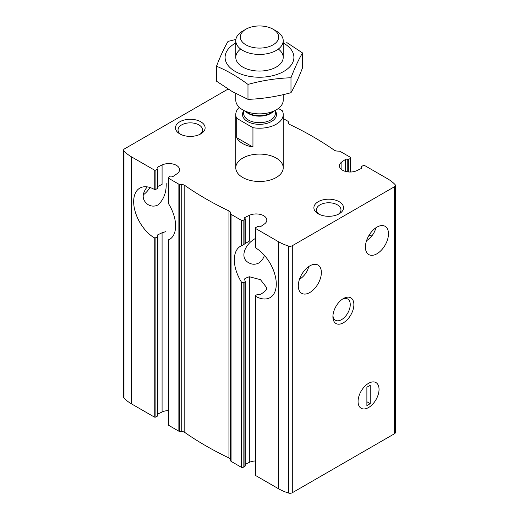 <?xml version="1.0" encoding="UTF-8"?>
<svg xmlns="http://www.w3.org/2000/svg" width="519" height="519" viewBox="0 0 519 519"><rect width="100%" height="100%" fill="white"/><g stroke="black" fill="none" stroke-linecap="round" stroke-linejoin="round"><path stroke-width="0.78" d="M255.38 238.513C245.039 244.04 239.136 257.865 248.802 262.789C252.046 264.638 255.367 264.716 258.76 263.023C261.349 261.381 263.243 258.845 264.443 255.4M149.939 187.489A16.31 9.42 -60 0 1 143.192 194.923M147.195 186.866C141.551 194.19 141.869 200.12 148.136 204.668C151.379 206.517 154.701 206.594 158.094 204.901C163.829 199.458 166.521 192.205 166.171 183.136M168.13 410.594A10.678 6.163 0 0 0 162.077 412.002L162.077 232.778L165.639 231.682M168.13 202.546L168.13 177.719A1.187 0.688 0 0 1 168.48 177.239L170.245 176.22A1.07 0.616 0 0 1 171.757 176.22A1.187 0.688 0 0 0 173.508 176.175L177.115 173.67A10.678 6.163 0 0 0 179.574 169.732A10.678 6.163 0 0 0 173.437 164.147A10.678 6.163 0 0 0 162.077 164.99L157.737 167.073A1.187 0.688 0 0 0 157.309 167.598A1.187 0.688 0 0 0 157.659 168.085A1.07 0.616 0 0 1 157.971 168.519A1.07 0.616 0 0 1 157.659 168.954L155.895 169.973A1.187 0.688 0 0 1 154.221 169.973L131.567 156.894A44.491 25.684 0 0 1 123.976 151.035A3.179 1.836 0 0 1 123.587 150.16A3.179 1.836 0 0 1 124.515 148.862L226.706 89.858A3.179 1.836 0 0 1 228.516 89.339M157.906 236.132L157.659 235.886L157.659 236.755L155.895 237.773L154.221 237.773L154.759 237.949M123.587 150.16L123.587 397.171A3.179 1.836 0 0 0 123.976 398.047A44.491 25.684 0 0 0 131.567 403.905L154.221 416.984A1.187 0.688 0 0 0 155.895 416.984L157.659 415.966A1.07 0.616 0 0 0 157.971 415.531L157.971 236.32M154.221 416.984L154.221 237.773A29.661 17.127 -120 0 1 135.187 211.616A29.661 17.127 -120 0 1 139.812 188.118A29.661 17.127 -120 0 1 154.221 189.351L155.895 189.351L155.895 169.973M157.659 187.456L157.659 188.332L155.895 189.351M157.328 235.379L157.659 235.886L157.659 415.966M157.659 235.886L157.737 234.841L162.077 232.778M162.077 164.99L162.077 184.381L157.971 186.366M170.245 238.811L168.48 239.83M168.13 240.076L168.13 424.73A1.187 0.688 0 0 0 168.48 425.217L178.873 431.218A1.187 0.688 0 0 0 179.606 431.412L181.754 431.523L181.754 184.511L179.606 184.401A1.187 0.688 0 0 1 178.873 184.206L168.48 178.205A1.187 0.688 0 0 1 168.13 177.719M168.143 202.546L168.48 203.604L168.48 178.205M180.8 134.415A12.261 7.078 180 0 1 178.03 129.932A12.261 7.078 180 0 1 185.601 123.392A12.261 7.078 180 0 1 198.959 124.93A12.261 7.078 180 0 1 202.553 129.932A12.261 7.078 180 0 1 199.783 134.415M341.885 169.797L341.885 161.915A10.678 6.163 0 0 0 339.426 165.853A10.678 6.163 0 0 0 345.563 171.439A10.678 6.163 0 0 0 356.923 170.595L361.263 168.513A1.187 0.688 0 0 0 361.691 167.987A1.187 0.688 0 0 0 361.341 167.501A1.07 0.616 0 0 1 361.029 167.066A1.07 0.616 0 0 1 361.341 166.631L363.105 165.613A1.187 0.688 0 0 1 364.779 165.613L387.434 178.692A44.491 25.684 0 0 1 395.024 184.55A3.179 1.836 0 0 1 395.413 185.432A3.179 1.836 0 0 1 394.485 186.73L292.294 245.727A3.179 1.836 0 0 1 288.525 246.038A44.491 25.684 0 0 1 278.372 241.653L255.724 228.574A1.187 0.688 0 0 1 255.38 228.094A1.187 0.688 0 0 1 255.724 227.607L257.489 226.589A1.07 0.616 0 0 1 259 226.589A1.187 0.688 0 0 0 260.752 226.544L264.359 224.039A10.678 6.163 0 0 0 266.824 220.101A10.678 6.163 0 0 0 260.681 214.522A10.678 6.163 0 0 0 249.321 215.359L244.981 217.442A1.187 0.688 0 0 0 244.553 217.967A1.187 0.688 0 0 0 244.903 218.454A1.07 0.616 0 0 1 245.215 218.888A1.07 0.616 0 0 1 244.903 219.323L243.139 220.341A1.187 0.688 0 0 1 241.465 220.341L231.072 214.347A1.187 0.688 0 0 1 230.728 213.919L230.54 212.68A4.45 2.569 0 0 0 228.944 210.922A326.25 188.358 0 0 1 184.796 185.439A4.45 2.569 0 0 0 181.754 184.511M255.38 460.963A10.678 6.163 0 0 0 249.321 462.371L249.321 276.737L260.499 279.683L266.824 287.863L266.305 289.803L264.359 291.827L260.752 294.312L257.489 294.39L255.724 295.408L255.724 296.381L255.426 296.07M244.981 280.455L244.981 278.418L244.559 279.216L245.208 281.272L244.903 281.914L243.139 282.933L241.465 282.128A29.661 17.127 -120 0 1 240.479 246.24A29.661 17.127 -120 0 1 241.465 245.74L243.139 244.936L243.139 220.341M181.754 431.523A4.45 2.569 0 0 1 184.796 432.45A326.25 188.358 0 0 0 228.944 457.933A4.45 2.569 0 0 1 230.54 459.691L230.728 460.93A1.187 0.688 0 0 0 231.072 461.352L241.465 467.353A1.187 0.688 0 0 0 243.139 467.353L244.903 466.334A1.07 0.616 0 0 0 245.215 465.9L245.215 281.272M244.903 243.768L243.139 244.936M249.321 215.359L249.321 241.16L245.338 243.437M258.572 294.254L259 294.396M255.38 295.895L255.38 475.106A1.187 0.688 0 0 0 255.724 475.586L255.724 295.408M255.724 246.986L255.724 228.574M347.243 171.795L347.243 159.365A1.07 0.616 0 0 0 348.755 159.365L350.52 158.347A1.187 0.688 0 0 0 350.87 157.867A1.187 0.688 0 0 0 350.52 157.38L340.127 151.379A1.187 0.688 0 0 0 339.394 151.185L337.246 151.074A4.45 2.569 0 0 1 334.204 150.147A326.25 188.358 0 0 0 290.056 124.664A4.45 2.569 0 0 1 288.46 122.906L288.272 121.667A1.187 0.688 0 0 0 287.928 121.245L283.225 118.527M347.243 159.365A1.187 0.688 0 0 0 345.492 159.411L341.885 161.915M319.217 214.328A12.261 7.078 180 0 1 316.447 209.845A12.261 7.078 180 0 1 324.018 203.305A12.261 7.078 180 0 1 337.376 204.843A12.261 7.078 180 0 1 340.97 209.845A12.261 7.078 180 0 1 338.2 214.328M308.695 266.591C307.579 271.632 304.484 275.933 299.405 279.514M309.837 292.508A16.31 9.42 -60 0 1 301.675 293.319A16.31 9.42 -60 0 1 301.675 274.48A16.31 9.42 -60 0 1 317.991 265.06A16.31 9.42 -60 0 1 320.489 278.132A16.31 9.42 -60 0 1 309.837 292.508M375.808 227.847C374.692 232.882 371.598 237.189 366.518 240.771M376.943 253.765A16.31 9.42 -60 0 1 368.788 254.57A16.31 9.42 -60 0 1 368.788 235.736A16.31 9.42 -60 0 1 385.098 226.316A16.31 9.42 -60 0 1 387.602 239.389A16.31 9.42 -60 0 1 376.943 253.765M168.48 425.217L168.48 239.992A29.661 17.127 -120 0 0 169.466 239.493A29.661 17.127 -120 0 0 168.48 203.604M157.971 413.967L162.077 412.002M255.724 475.586L278.372 488.664A44.491 25.684 0 0 0 288.525 493.05A3.179 1.836 0 0 0 292.294 492.739L394.485 433.741A3.179 1.836 0 0 0 395.413 432.444L395.413 185.432M245.215 464.343L249.321 462.371M200.775 121.783A14.83 8.563 180 0 1 200.775 133.889A14.83 8.563 180 0 1 179.808 133.889A14.83 8.563 180 0 1 179.808 121.783A14.83 8.563 180 0 1 200.775 121.783M339.192 201.696A14.83 8.563 180 0 1 339.192 213.802A14.83 8.563 180 0 1 318.225 213.802A14.83 8.563 180 0 1 318.225 201.696A14.83 8.563 180 0 1 339.192 201.696M276.277 158.107A23.725 13.702 180 0 1 283.225 167.793A23.725 13.702 180 0 1 259.5 181.494A23.725 13.702 180 0 1 235.775 167.793A23.725 13.702 180 0 1 250.418 155.136A23.725 13.702 180 0 1 276.277 158.107M369.061 235.276A29.661 17.127 -120 0 0 371.805 235.898M255.724 296.381A29.661 17.127 -120 0 0 270.133 297.608A29.661 17.127 -120 0 0 274.759 274.116A29.661 17.127 -120 0 0 255.724 247.952M368.555 407.538A14.83 8.563 -60 0 1 358.071 401.485A14.83 8.563 -60 0 1 368.555 383.32A14.83 8.563 -60 0 1 379.045 389.373A14.83 8.563 -60 0 1 368.555 407.538A14.83 8.563 -60 0 1 361.14 408.271A14.83 8.563 -60 0 1 361.14 391.151A14.83 8.563 -60 0 1 375.97 382.587A14.83 8.563 -60 0 1 378.241 394.472A14.83 8.563 -60 0 1 368.555 407.538M343.39 322.779A14.83 8.563 -60 0 1 332.906 316.726A14.83 8.563 -60 0 1 343.39 298.561A14.83 8.563 -60 0 1 353.874 304.614A14.83 8.563 -60 0 1 343.39 322.779M244.981 278.418L249.321 276.737M342.436 299.165A12.261 7.078 -60 0 1 347.704 299.002A12.261 7.078 -60 0 1 349.585 308.831A12.261 7.078 -60 0 1 341.573 319.633A12.261 7.078 -60 0 1 335.443 320.242A12.261 7.078 -60 0 1 332.945 315.604M299.534 279.131A29.661 17.127 -120 0 0 299.924 279.112M168.085 182.973A29.661 17.127 -120 0 0 168.13 183.888M366.881 405.599L370.235 403.665L370.235 385.26L366.881 387.2L366.881 405.599M366.881 401.725L370.235 403.665M278.379 108.465L282.304 110.729A23.725 13.702 180 0 1 283.225 114.517A23.725 13.702 180 0 1 252.941 127.68L252.941 147.052A23.725 13.702 0 0 1 236.696 137.678L252.941 147.052M252.941 127.68L236.696 118.3A23.725 13.702 180 0 1 235.775 114.517A23.725 13.702 180 0 1 239.285 107.342M236.696 118.3L236.696 137.678M276.277 31.049L273.059 29.194A19.177 11.074 180 0 1 273.059 44.855A19.177 11.074 180 0 1 245.941 44.855A19.177 11.074 180 0 1 245.941 29.194A19.177 11.074 180 0 1 273.059 29.194L276.277 31.049A23.725 13.702 180 0 1 283.225 40.735A23.725 13.702 180 0 1 259.5 54.437A23.725 13.702 180 0 1 235.775 40.735A23.725 13.702 180 0 1 242.723 31.049L245.941 29.194M283.225 94.646L283.225 100.167A23.725 13.702 180 0 1 276.277 109.853A23.725 13.702 180 0 1 242.723 109.853A23.725 13.702 180 0 1 235.775 100.167L235.775 93.543M278.359 49.052A23.725 13.702 180 0 1 276.277 67.048A23.725 13.702 180 0 1 242.723 67.048L242.723 67.048A23.725 13.702 180 0 1 240.641 49.052M283.225 42.98A34.403 19.865 180 0 1 283.828 43.317A34.403 19.865 180 0 1 283.627 71.525A34.403 19.865 180 0 1 234.783 71.181A34.403 19.865 180 0 1 235.775 42.98M235.879 39.431L228.016 41.403C224.176 47.962 220.335 56.234 216.494 66.231C226.855 70.493 237.352 76.553 247.978 84.409C262.309 80.471 276.646 78.252 290.984 77.753C294.824 67.762 298.665 59.484 302.506 52.925L286.767 42.532M302.506 52.925L302.506 67.872C298.665 77.863 294.824 86.141 290.984 92.7C276.646 96.638 262.309 98.857 247.978 99.356L232.233 91.571L216.494 81.178L216.494 66.231M290.984 77.753L290.984 92.7M247.978 84.409L247.978 99.356M155.895 416.984L155.895 237.773M154.221 189.351L154.221 169.973M157.659 188.332L157.659 168.954M157.737 235.937L157.737 234.841M157.737 168.137L157.737 167.073M243.139 467.353L243.139 282.933M241.465 467.353L241.465 282.128M241.465 245.74L241.465 220.341M244.903 243.917L244.903 219.323M244.903 466.334L244.903 281.914M244.981 218.505L244.981 217.442M350.52 172.016L350.52 158.347M348.755 171.971L348.755 159.365M345.492 171.419L345.492 159.411M361.341 168.474L361.341 167.501M178.873 431.218L178.873 184.206M278.372 488.664L278.372 241.653M231.072 461.352L231.072 214.347M131.567 403.905L131.567 156.894M394.485 433.741L394.485 186.73M292.294 492.739L292.294 245.727M123.976 398.047L123.976 151.035M288.525 493.05L288.525 246.038M230.728 460.93L230.728 213.919M230.54 459.691L230.54 212.68M228.944 457.933L228.944 210.922M184.796 432.45L184.796 185.439M179.606 431.412L179.606 184.401M275.317 110.91A17.004 9.816 180 0 1 259.5 124.333A17.004 9.816 180 0 1 243.683 110.91M276.277 109.853L270.931 112.941A16.167 9.336 180 0 1 248.069 112.941L242.723 109.853M273.104 111.682A15.817 9.134 180 0 1 245.896 111.682M275.317 110.404L275.317 113.544A15.817 9.134 180 0 1 259.5 122.679A15.817 9.134 180 0 1 243.683 113.544L243.683 110.404M157.971 187.897L157.971 168.519M245.215 243.69L245.215 218.888M255.38 247.472L255.38 228.094M350.87 172.003L350.87 157.867M361.029 168.63L361.029 167.066M235.775 114.517L235.775 167.793M283.225 114.517L283.225 167.793M235.775 40.735L235.775 57.362M283.225 40.735L283.225 57.362"/></g></svg>
